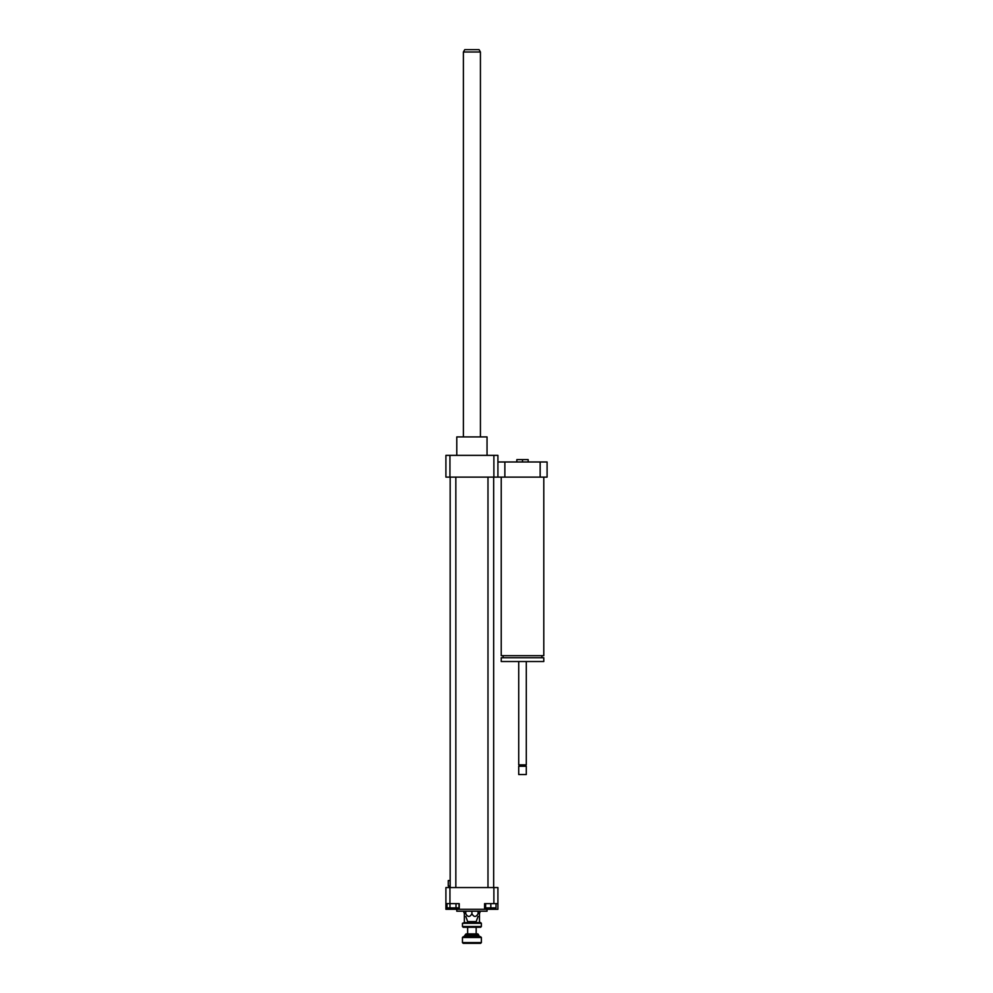 <?xml version="1.0" encoding="UTF-8"?>
<svg xmlns="http://www.w3.org/2000/svg" width="993" height="993" viewBox="0 0 993 993"><rect width="100%" height="100%" fill="white"/><g stroke="black" fill="none" stroke-linecap="round" stroke-linejoin="round"><path stroke-width="1.49" d="M543.792 477.112L543.792 655.665L501.229 655.665L501.229 477.112M543.792 657.738L501.229 657.738L501.229 661.524L543.792 661.524L543.792 657.738M526.29 661.524L526.29 764.846L518.718 764.846L518.718 661.524M526.29 764.846L525.582 765.553L519.438 765.553L518.718 764.846M526.29 766.261L518.718 766.261L518.718 774.54L526.29 774.54L526.29 766.261L525.582 765.553M526.29 774.54L518.718 774.54M528.177 461.981L528.177 459.622L516.832 459.622L516.832 461.981M522.504 461.981L522.504 459.622M540.155 461.981L540.155 477.112L547.093 477.112L547.093 461.981L497.915 461.981M540.155 477.112L504.866 477.112L504.866 461.981M504.866 477.112L445.907 477.112L445.907 455.365L449.941 455.365L449.941 477.112M455.998 903.63L455.998 907.887L459.002 907.887L459.002 903.63M446.987 903.63L446.987 907.887L455.998 907.887M449.99 903.63L449.99 907.887M485.627 903.63L485.627 907.887L496.028 907.887L496.028 903.63M490.827 903.63L490.827 907.887M445.907 903.63L459.25 903.63L459.25 909.303L445.907 909.303L445.907 887.556L449.941 887.556L449.941 903.63M497.915 909.303L484.572 909.303L484.572 903.63L497.915 903.63L497.915 909.303M459.25 909.303L484.572 909.303M449.941 887.556L493.881 887.556L493.881 903.63M478.055 911.202L478.055 913.783C478.055 917.309 478.055 917.309 478.055 913.783C478.055 917.309 478.055 917.309 478.055 913.783C476.007 917.309 473.959 917.309 471.911 913.783C469.863 917.309 467.815 917.309 465.767 913.783C465.767 917.309 465.767 917.309 465.767 913.783C465.767 917.309 465.767 917.309 465.767 913.783L465.767 911.202M471.911 913.783L471.911 911.202M465.767 916.402L467.653 921.603L476.168 921.603L478.055 916.402M456.78 909.303L456.78 911.202L487.042 911.202L487.042 909.303M493.881 887.556L497.915 887.556L497.915 903.63M456.78 455.365L456.78 436.92L487.042 436.92L487.042 455.365M456.78 436.92L487.042 436.92M497.915 477.112L497.915 455.365L449.941 455.365M493.881 477.112L493.881 455.365M455.837 477.112L455.837 887.556M493.658 477.112L493.658 887.556M463.396 52.008L480.426 52.008L479.06 49.65L464.761 49.65L463.396 52.008L463.396 436.448M462.453 926.519L463.21 927.276L480.612 927.276L481.369 926.519L462.453 926.519L462.453 923.304L481.369 923.304L481.369 926.519M481.369 923.304L480.612 922.547L471.911 922.584L471.911 921.603M465.767 913.088L464.352 913.088L464.352 922.584L471.911 922.584M464.352 922.547L462.453 923.304M465.295 934.649L478.527 934.649L477.77 933.892L466.052 933.892L463.868 936.734M462.453 937.491L481.369 937.491L480.612 936.734L463.21 936.734L462.453 937.491L462.453 942.593L481.369 942.593L481.369 937.491M462.453 942.593L463.21 943.35L480.612 943.35L481.369 942.593M478.055 913.088L479.482 913.088L479.482 922.584M467.653 933.892L467.653 927.276M449.692 880.555L448.265 880.555L448.265 886.041L449.692 886.041M479.482 913.088L478.055 912.617M465.767 912.617L464.352 913.088M463.868 911.202L463.868 912.617M465.295 935.307L478.527 935.307L478.527 934.649M503.116 655.665L503.116 657.738M541.893 655.665L541.893 657.738M519.438 765.553L518.718 766.261M450.164 477.112L450.164 887.556M487.985 477.112L487.985 887.556M480.426 52.008L480.426 436.448M478.527 935.307L479.954 936.734M476.168 933.892L476.168 927.276M479.954 911.202L479.954 912.617"/></g></svg>
